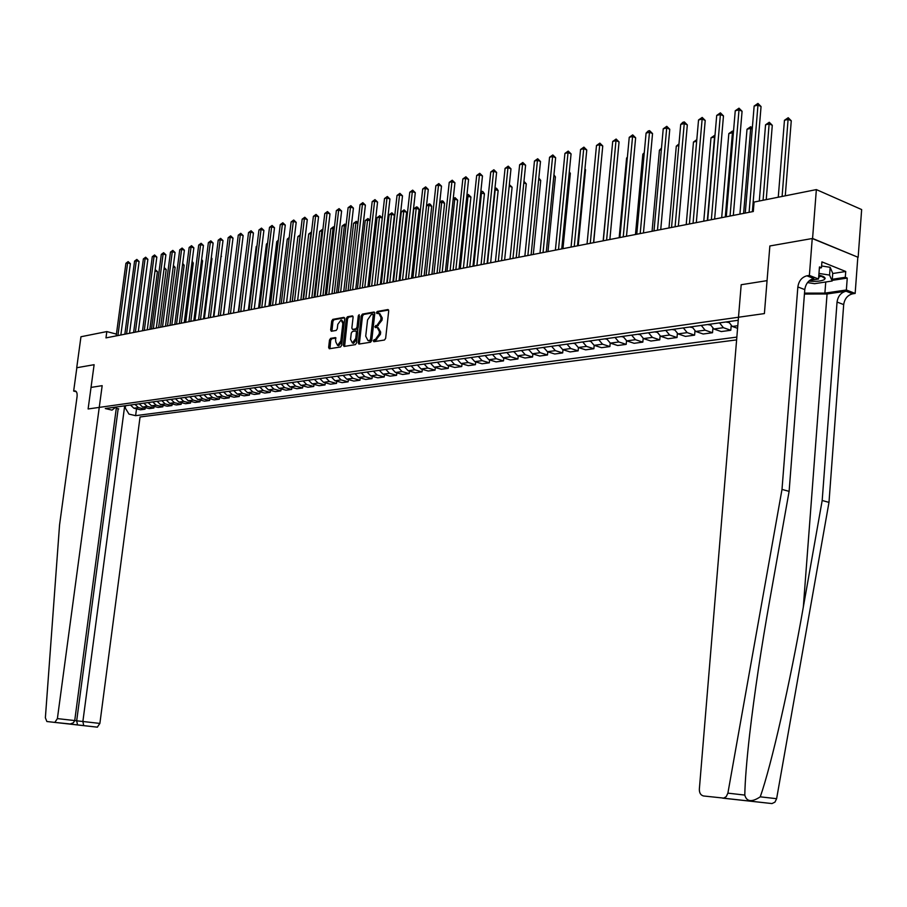 <?xml version="1.0" encoding="UTF-8"?>
<svg xmlns="http://www.w3.org/2000/svg" width="907" height="907" viewBox="0 0 907 907"><rect width="100%" height="100%" fill="white"/><g stroke="black" fill="none" stroke-linecap="round" stroke-linejoin="round"><path stroke-width="1.36" d="M373.299 340.76L373.865 341.712L384.466 340.023L385.645 338.334L388.706 310.908L388.003 309.548L377.278 311.452L376.462 312.632L376.961 313.573L378.786 313.289L381.042 317.609L380.781 319.876L377.063 325.273L374.886 326.679L375.385 327.62L377.176 327.359L379.455 331.713L379.205 333.991L375.475 339.365L373.299 340.76M378.174 327.654L380.668 332.075L380.418 334.354L374.534 341.599M388.604 310.024L378.491 311.815L377.697 313.448M379.784 313.595L382.255 317.972L381.994 320.239L376.122 327.506M330.602 338.379L329.502 340.012L328.64 347.438L329.298 348.764L340.499 346.996L341.622 345.363L344.694 318.697L343.923 317.382L332.812 319.366L331.713 320.987L330.67 329.944L331.327 331.259L336.168 330.443L337.279 328.81L337.789 324.355L341.066 319.944L342.846 323.47L340.817 341.021L337.574 345.408L335.771 341.837L335.443 337.585L330.602 338.379L331.803 338.73L330.704 340.352L329.944 348.673M76.335 391.722L73.66 391.076L76.846 367.72L94.113 364.693L76.721 367.743L80.961 336.746L106.822 331.577L105.972 337.892L753.298 211.501L754.08 202.057L816.357 189.597L812.57 238.462L769.862 245.967L764.397 313.584L88.115 408.966L94.113 364.693L91.029 387.414L102.174 385.656L57.39 718.605L74.725 720.566L116.47 406.982M358.231 342.71L358.923 344.07L370.578 342.234L371.745 340.556L374.806 313.368L374.115 312.019L362.437 314.094L361.303 315.761L358.231 342.71L359.433 343.061L359.546 343.98M355.397 344.637L344.07 346.44L343.288 345.102L346.361 318.402L347.483 316.747L352.426 315.885L353.095 317.212L351.848 328.073L352.54 329.4L355.873 328.856L357.007 327.189L358.299 315.851L359.183 314.672L356.53 342.982L355.397 344.637M124.69 405.837L82.877 721.496L99.883 723.423L140.052 416.982L736.62 339.887M736.847 337.098L135.619 415.667L128.998 414.114L125.279 408.003L125.585 405.712M115.881 407.062L112.014 410.123L105.28 408.535L738.241 320.262M812.241 238.518L769.862 245.967L767.061 280.637L741.189 284.73L699.342 789.226C699.32 793.024 700.726 795.269 703.583 795.983L723.695 798.103L726.212 796.663L727.89 793.149L782.004 489.406L797.854 286.941C798.806 280.909 801.822 277.202 806.89 275.807L809.384 275.422L812.241 238.518L858.147 257.316L812.57 238.462M858.147 257.316L861.65 209.562L816.357 189.597M116.425 334.116L106.822 331.577M124.384 408.127L125.279 408.003M116.289 408.32L118.76 408.91M731.178 325.862L730.804 330.273L723.401 327.688L719.546 322.869M710 324.207L713.854 328.992L721.258 331.565L730.804 330.273M712.891 328.504L712.528 332.733L705.124 330.182L701.281 325.42M691.916 326.724L695.76 331.463L703.163 334.003L712.528 332.733M694.955 331.078L694.603 335.148L687.2 332.631L683.356 327.926M674.184 329.196L678.017 333.889L685.42 336.395L694.603 335.148M677.359 333.595L677.019 337.517L669.627 335.034L665.783 330.375M656.781 331.622L660.613 336.259L668.006 338.742L677.019 337.517M660.103 336.055L659.763 339.842L652.371 337.393L648.539 332.778M639.707 334.014L643.528 338.594L650.92 341.043L659.763 339.842M643.165 338.447L642.825 342.132L635.444 339.694L631.623 335.137M622.95 336.35L626.771 340.885L634.14 343.3L642.825 342.132M626.533 340.794L626.204 344.365L618.835 341.973L615.014 337.449M606.5 338.64L610.32 343.129L617.678 345.51L626.204 344.365M610.207 343.095L609.889 346.565L602.531 344.195L598.722 339.728M590.355 340.896L594.164 345.34L601.522 347.687L609.889 346.565M594.187 345.34L593.87 348.719L586.512 346.383L582.713 341.962M574.505 343.107L578.303 347.506L585.65 349.83L593.87 348.719M578.451 347.551L578.133 350.839L570.798 348.537L567 344.15M558.939 345.272L562.725 349.637L570.061 351.927L578.133 350.839M562.986 349.717L562.68 352.925L555.356 350.646L551.569 346.304M543.644 347.404L547.431 351.723L554.744 353.991L562.68 352.925M547.805 351.837L547.499 354.966L540.187 352.71L536.4 348.413M528.622 349.501L532.398 353.775L539.699 356.02L547.499 354.966M532.885 353.923L532.579 356.984L525.278 354.75L521.514 350.487M513.872 351.553L517.636 355.793L524.926 358.016L532.579 356.984M518.214 355.975L517.92 358.957L510.641 356.746L506.877 352.528M499.372 353.583L503.124 357.777L510.392 359.966L517.92 358.957M503.804 357.982L503.51 360.895L496.242 358.719L492.49 354.535M485.109 355.567L488.862 359.728L496.118 361.893L503.51 360.895M489.644 359.966L489.349 362.8L482.105 360.646L478.363 356.508M471.107 357.517L474.837 361.644L482.082 363.786L489.349 362.8M475.722 361.904L475.427 364.682L468.193 362.551L464.463 358.446M457.332 359.444L461.051 363.526L468.284 365.646L475.427 364.682M462.026 363.809L461.742 366.519L454.52 364.421L450.802 360.351M443.784 361.326L447.502 365.374L454.713 367.471L461.742 366.519M448.568 365.68L448.285 368.333L441.074 366.258L437.367 362.222M430.474 363.185L434.181 367.199L441.369 369.262L448.285 368.333M435.326 367.528L435.043 370.124L427.855 368.061L424.159 364.07M417.379 365.011L421.063 368.99L428.24 371.031L435.043 370.124M422.299 369.342L422.016 371.87L414.85 369.841L411.166 365.884M404.488 366.813L408.173 370.748L415.338 372.777L422.016 371.87M409.476 371.122L409.204 373.593L402.062 371.587L398.377 367.664M391.813 368.582L395.486 372.482L402.629 374.489L409.204 373.593M396.869 372.868L396.608 375.294L389.477 373.31L385.804 369.421M379.341 370.317L383.003 374.183L390.123 376.167L396.608 375.294M384.466 374.591L384.194 376.972L377.085 374.999L373.435 371.144M367.074 372.029L370.725 375.861L377.822 377.822L384.194 376.972M372.255 376.292L371.995 378.616L364.897 376.666L361.247 372.845M355 373.718L358.639 377.516L365.714 379.455L371.995 378.616M360.238 377.958L359.977 380.226L352.902 378.298L349.263 374.512M343.107 375.373L346.735 379.149L353.798 381.065L359.977 380.226M348.401 379.591L348.141 381.824L341.089 379.92L337.472 376.156M331.406 377.006L335.023 380.747L342.064 382.641L348.141 381.824M336.746 381.212L336.497 383.389L329.468 381.507L325.851 377.777M319.888 378.616L323.493 382.323L330.511 384.205L336.497 383.389M325.284 382.799L325.035 384.942L318.017 383.071L314.412 379.375M308.539 380.192L312.133 383.865L319.139 385.736L325.035 384.942M313.981 384.364L313.743 386.461L306.747 384.602L303.153 380.94M297.371 381.756L300.954 385.396L307.938 387.244L313.743 386.461M302.859 385.906L302.609 387.958L295.637 386.121L292.065 382.493M286.363 383.287L289.934 386.904L296.895 388.729L302.609 387.958M291.895 387.414L291.657 389.432L284.707 387.618L281.136 384.012M275.524 384.795L279.084 388.389L286.022 390.191L291.657 389.432M281.102 388.91L280.864 390.883L273.937 389.092L270.377 385.509M264.844 386.291L268.393 389.851L275.32 391.631L280.864 390.883M270.467 390.384L270.229 392.323L263.325 390.543L259.776 386.994M254.334 387.754L257.86 391.28L264.765 393.06L270.229 392.323M259.992 391.824L259.753 393.729L252.86 391.971L249.334 388.445M243.96 389.194L247.486 392.697L254.368 394.454L259.753 393.729M249.663 393.253L249.425 395.123L242.566 393.377L239.04 389.885M233.745 390.622L237.26 394.103L244.119 395.837L249.425 395.123M239.482 394.658L239.255 396.495L232.407 394.76L228.904 391.302M223.689 392.028L227.181 395.475L234.017 397.198L239.255 396.495M229.448 396.042L229.222 397.844L222.396 396.132L218.904 392.697M213.757 393.411L217.249 396.835L224.063 398.536L229.222 397.844M219.562 397.413L219.335 399.182L212.533 397.481L209.052 394.069M203.984 394.772L207.454 398.173L214.256 399.862L219.335 399.182M209.812 398.751L209.585 400.486L202.805 398.808L199.336 395.418M194.336 396.121L197.805 399.488L204.574 401.166L209.585 400.486M200.198 400.078L199.982 401.79L193.225 400.112L189.756 396.756M184.835 397.447L188.282 400.792L195.039 402.447L199.982 401.79M190.719 401.393L190.504 403.059L183.77 401.404L180.323 398.071M175.459 398.751L178.906 402.073L185.629 403.717L190.504 403.059M181.366 402.674L181.162 404.318L174.439 402.685L171.004 399.375M166.219 400.044L169.643 403.332L176.355 404.964L181.162 404.318M172.149 403.944L171.945 405.565L165.244 403.932L161.82 400.656M157.104 401.313L160.516 404.579L167.205 406.2L171.945 405.565M163.056 405.202L162.852 406.79L156.174 405.18L152.773 401.914M148.102 402.572L151.514 405.814L158.169 407.413L162.852 406.79M154.088 406.438L153.884 407.991L147.229 406.404L143.839 403.162M139.236 403.808L142.626 407.028L149.27 408.615L153.884 407.991M145.245 407.651L145.041 409.182L138.408 407.606L135.018 404.386M130.483 405.021L133.873 408.229L140.483 409.794L145.041 409.182M136.515 408.853L135.619 415.667M737.572 328.323L732.3 326.463L728.446 321.634M374.716 312.484L363.65 314.457L362.505 316.124L359.433 343.061M369.739 340.284L370.544 339.116L373.242 315.262L372.754 314.321L371.246 314.582L367.562 319.944L365.714 336.191L367.97 340.533L370.952 340.635L371.757 339.467L370.544 339.116M373.038 314.446L374.455 315.636L371.757 339.467M368.219 340.613L369.523 340.862L368.31 340.51M370.952 340.635L369.523 340.862M353.004 316.339L348.685 317.11L347.562 318.754L344.603 346.349M353.367 329.604L357.075 329.207L358.208 327.552L359.512 316.214L358.299 315.851M350.555 339.354L352.404 342.959L355.714 338.526L356.428 332.279L355.737 330.93L352.404 331.486L351.27 333.13L350.555 339.354M352.834 343.084L353.617 343.311L356.916 338.867L355.714 338.526M356.836 331.293L357.63 332.631L356.916 338.867M336.009 338.028L331.803 338.73M338.028 345.533L338.776 345.748L342.03 341.361L340.817 341.021M341.826 320.171L344.048 323.833L342.03 341.361M344.603 317.835L334.014 319.718L332.914 321.35L331.962 331.157M785.269 195.81L791.267 120.778L788.285 119.373L784.453 120.291L778.263 197.216M782.106 196.445L788.217 117.717L791.267 120.778M784.453 120.291L788.217 117.717M752.368 211.682L761.052 106.538L757.969 105.099L749.103 212.317M754.148 106.051L757.946 103.432L757.969 105.099L754.148 106.051L745.259 213.066M757.946 103.432L761.052 106.538M804.43 294.061L827.059 293.97L846.038 291.192L852.671 293.8L855.154 293.437L857.807 257.373M782.004 489.406L789.113 491.367L769.805 599.81C761.245 647.927 754.511 692.857 749.624 734.602C746.665 760.78 745.055 780.938 744.794 795.076C746.608 801.822 751.767 802.412 760.259 796.834C771.483 764.964 790.201 682.279 803.319 607.078L822.184 500.494L837.048 302.042C837.977 296.124 840.97 292.507 846.038 291.192M822.184 500.494L828.987 502.376L843.691 304.593C844.621 298.709 847.614 295.104 852.671 293.8M806.89 275.807L813.806 278.528C808.738 279.9 805.733 283.596 804.781 289.605L789.113 491.367M760.259 796.834L776.619 798.693L828.987 502.376M809.384 275.422L818.533 279.016L819.463 266.941L821.459 267.746L819.372 268.087M832.717 273.517L845.732 271.488L821.912 261.874L821.459 267.746M845.732 271.488L845.301 277.293L847.251 278.075L846.367 289.979L855.154 293.437M804.509 293.12L824.894 293.131L846.367 289.979M818.533 279.016L809.69 280.388M776.619 798.693L774.952 802.128L771.993 803.568L722.596 798.137M847.251 278.075L832.195 280.376M832.275 279.288L845.301 277.293M99.883 723.423L97.298 727.165L46.869 721.519L45.373 717.788L59.556 524.926L77.061 396.676C77.378 393.139 76.664 391.212 74.907 390.906L73.66 391.076M54.817 722.426L57.39 718.605M118.171 408.762L76.676 720.816L82.877 721.496L83.727 725.645M77.537 724.942L76.676 720.816L74.725 720.589M54.976 722.426L70.236 723.979L73.354 722.811L74.725 720.566M766.234 199.619L772.288 125.302L769.306 123.919L765.553 124.815L759.306 201.014M763.07 200.254L769.261 122.264L772.288 125.302M765.553 124.815L769.261 122.264M728.763 322.552L726.065 321.962M743.615 213.394L750.69 128.363L747.017 129.248L739.919 214.109M752.232 129.066L750.69 128.363L750.679 126.719L752.334 127.91M747.017 129.248L750.679 126.719M710.306 325.069L707.777 324.513M725.294 216.966L732.437 132.728L728.831 133.59L721.677 217.669M733.355 133.136L732.437 132.728L732.437 131.096L733.491 131.572M728.831 133.59L732.437 131.096M733.321 215.401L742.073 111.266L739.001 109.849L730.044 216.036M735.248 110.779L738.99 108.182L739.001 109.849L735.248 110.779L726.269 216.773M738.99 108.182L742.073 111.266M714.637 219.052L723.469 115.903L720.396 114.497L711.36 219.687M716.711 115.427L720.407 112.853L720.396 114.497L716.711 115.427L707.664 220.412M720.407 112.853L723.469 115.903M696.315 222.623L705.215 120.45L702.143 119.066L693.05 223.258M698.537 119.973L702.188 117.434L702.143 119.066L698.537 119.973L689.422 223.972M702.188 117.434L705.215 120.45M692.2 327.54L689.853 327.019M707.335 220.469L714.523 137.014L710.986 137.853L703.775 221.172M714.841 137.15L714.977 135.585M710.986 137.853L714.546 135.392M678.357 226.126L687.325 124.917L684.252 123.545L675.08 226.773M680.715 124.429L682.903 122.275L684.32 121.923L684.252 123.545L680.715 124.429L671.531 227.464M684.32 121.923L687.325 124.917M808.851 281.102C815.756 281.703 820.835 281.249 824.078 279.753L825.132 278.574C825.177 277.225 823.08 276.091 818.828 275.15M818.647 277.497L821.073 275.705M821.595 265.966L830.154 267.304L832.728 273.313L832.15 281.011L814.577 283.687L807.502 282.587M818.964 273.426L829.565 275.082L832.15 281.011M830.154 267.304L829.565 275.082M674.445 329.955L672.257 329.468M696.678 141.277L693.47 142.036L686.214 224.596M693.47 142.036L696.814 139.644M660.738 229.573L669.763 129.282L666.702 127.944L657.473 230.208M663.232 128.805L666.781 126.322L666.702 127.944L663.232 128.805L653.992 230.888M666.781 126.322L669.763 129.282M657.031 332.336L655.001 331.871M678.833 145.539L676.293 146.152L668.981 227.963M676.293 146.152L678.98 143.93M643.46 232.94L652.541 133.578L649.48 132.252L640.195 233.587M646.079 133.102L648.222 130.982L649.582 130.642L649.48 132.252L646.079 133.102L636.771 234.255M649.582 130.642L652.541 133.578M639.934 334.672L638.063 334.241M661.339 149.723L659.423 150.177L652.065 231.262M659.423 150.177L661.475 148.158M626.499 236.251L635.637 137.785L632.576 136.481L623.234 236.897M629.243 137.32L632.701 134.882L632.576 136.481L629.243 137.32L619.889 237.543M632.701 134.882L635.637 137.785M623.166 336.962L621.442 336.554M644.163 153.827L642.859 154.145L635.467 234.505M642.859 154.145L644.265 152.75M609.867 239.505L619.05 141.923L615.989 140.63L606.602 240.14M612.713 141.447L616.136 139.043L615.989 140.63L612.713 141.447L603.314 240.786M616.136 139.043L619.05 141.923M606.704 339.207L605.116 338.833M627.315 157.852L626.601 158.022L619.164 237.691M626.601 158.022L627.372 157.262M593.529 242.691L602.758 145.982L599.708 144.701L590.276 243.325M596.489 145.517L599.867 143.125L599.708 144.701L596.489 145.517L587.044 243.96M599.867 143.125L602.758 145.982M590.548 341.417L589.096 341.066M610.785 161.809L603.155 240.809M577.498 245.82L586.772 149.961L583.723 148.703L574.244 246.455M580.559 149.496L583.904 147.138L583.723 148.703L580.559 149.496L571.07 247.078M583.904 147.138L586.772 149.961M574.675 343.594L573.36 343.265M593.7 242.657L600.853 165.981M561.75 248.892L571.07 153.873L568.031 152.637L558.497 249.527M564.925 153.408L568.224 151.084L568.031 152.637L564.925 153.408L555.39 250.139M568.224 151.084L571.07 153.873M559.097 345.726L557.907 345.42M578.201 245.684L585.548 169.734L584.879 169.473M584.936 168.883L585.548 169.734M546.297 251.919L555.64 157.716L552.612 156.492L543.044 252.554M549.563 157.262L552.817 154.95L552.612 156.492L549.563 157.262L539.994 253.144M552.817 154.95L555.64 157.716M543.792 347.812L542.726 347.528M562.964 248.665L570.344 173.35L569.199 172.897M569.301 171.876L570.344 173.35M531.105 254.878L540.493 161.491L537.466 160.29L527.863 255.513M534.461 161.038L537.692 158.748L537.466 160.29L534.461 161.038L524.858 256.103M537.692 158.748L540.493 161.491M528.758 349.875L527.817 349.614M547.998 251.579L555.401 176.91L553.803 176.275M553.95 174.836L555.401 176.91M516.185 257.792L525.607 165.199L522.579 164.008L512.954 258.427M519.643 164.745L522.817 162.478L522.579 164.008L519.643 164.745L510.006 259.005M522.817 162.478L525.607 165.199M513.986 351.905L513.158 351.655M533.293 254.459L540.719 180.402L538.679 179.609M538.826 178.067L540.719 180.402M501.537 260.66L510.981 168.838L507.965 167.67L498.306 261.284M505.074 168.396L508.215 166.151L507.965 167.67L505.074 168.396L495.403 261.851M508.215 166.151L510.981 168.838M499.474 353.889L498.759 353.662M518.838 257.282L526.287 183.838L523.815 182.885M523.963 181.355L526.287 183.838M487.127 263.472L496.605 172.421L493.589 171.264L483.907 264.096M490.755 171.979L493.862 169.756L493.589 171.264L490.755 171.979L481.061 264.651M493.862 169.756L496.605 172.421M504.621 260.048L512.104 187.216L509.201 186.105M509.36 184.62L512.104 187.216M509.417 184.609L509.258 185.55M472.978 266.227L482.479 175.947L479.474 174.802L469.758 266.862M476.674 175.505L479.746 173.294L479.474 174.802L476.674 175.505L466.958 267.406M479.746 173.294L482.479 175.947M490.653 262.781L498.147 190.527L494.825 189.529M487.535 263.393L495.222 189.427L495.483 187.953L496.651 188.384L498.147 190.527M459.067 268.948L468.59 179.405L465.586 178.271L455.858 269.572M462.842 178.962L465.881 176.786L465.586 178.271L462.842 178.962L453.103 270.116M465.881 176.786L468.59 179.405M476.912 265.468L484.429 193.792L480.699 192.908M473.794 266.068L481.515 192.715L481.776 191.241L482.943 191.672L484.429 193.792M480.846 191.456L481.776 191.241M445.394 271.612L454.929 182.806L451.935 181.695L442.185 272.247M449.237 182.364L452.242 180.21L451.935 181.695L449.237 182.364L439.476 272.769M452.242 180.21L454.929 182.806M463.398 268.098L470.926 197.012L466.799 196.229M460.291 268.71L468.023 195.935L468.307 194.472L470.926 197.012M466.924 195.028L468.307 194.472M431.936 274.243L441.505 186.15L438.512 185.051L428.739 274.866M435.859 185.72L438.829 183.577L438.512 185.051L435.859 185.72L426.086 275.388M438.829 183.577L441.505 186.15M450.099 270.694L457.65 200.164L454.747 199.109L453.137 199.495M447.004 271.306L454.747 199.109L455.042 197.647L457.65 200.164M453.228 198.656L455.042 197.647M418.717 276.828L428.297 189.438L425.315 188.35L415.531 277.451M422.696 189.007L425.644 186.887L425.315 188.35L422.696 189.007L412.912 277.961M425.644 186.887L428.297 189.438M437.027 273.245L444.589 203.281L441.698 202.227L439.702 202.703M433.931 273.857L441.698 202.227L442.004 200.776L443.16 201.195L444.589 203.281M439.759 202.216L442.004 200.776M405.712 279.367L415.304 192.681L412.334 191.604L402.527 279.991M409.76 192.25L412.674 190.141L412.334 191.604L409.76 192.25L399.953 280.49M412.674 190.141L415.304 192.681M424.159 275.762L431.732 206.331L428.852 205.299L426.494 205.866M421.075 276.363L428.852 205.299L429.158 203.86L430.315 204.268L431.732 206.331M426.505 205.708L429.158 203.86M392.912 281.862L402.515 195.867L399.556 194.801L389.738 282.485M397.028 195.436L399.908 193.35L399.556 194.801L397.028 195.436L387.21 282.973M399.908 193.35L402.515 195.867M411.495 278.234L419.091 209.347L416.211 208.327L413.705 208.916L405.917 279.322M408.422 278.834L416.211 208.327L416.528 206.887L417.685 207.295L419.091 209.347M413.705 208.916L416.528 206.887M380.328 284.322L389.942 198.996L386.994 197.941L377.165 284.934M384.5 198.565L387.346 196.502L386.994 197.941L384.5 198.565L374.67 285.422M387.346 196.502L389.942 198.996M399.035 280.671L406.642 212.306L403.762 211.297L401.302 211.887L393.502 281.748M395.974 281.261L403.762 211.297L404.103 209.868L406.642 212.306M401.302 211.887L404.103 209.868M367.947 286.737L377.573 202.08L374.625 201.037L364.784 287.349M372.176 201.649L374.988 199.608L374.625 201.037L372.176 201.649L362.335 287.836M374.988 199.608L377.573 202.08M386.779 283.063L394.386 215.22L391.518 214.222L389.092 214.8L381.28 284.129M383.718 283.664L391.518 214.222L391.869 212.805L394.386 215.22M389.092 214.8L391.869 212.805M355.759 289.118L365.396 205.107L362.46 204.086L352.608 289.73M360.045 204.687L362.834 202.658L362.46 204.086L360.045 204.687L350.193 290.206M362.834 202.658L365.396 205.107M371.655 286.011L379.466 217.102L377.074 217.68L369.262 286.476M382.289 218.088L379.466 217.102L379.818 215.696L382.3 218.054M377.074 217.68L379.818 215.696M343.764 291.453L353.413 208.1L350.476 207.079L340.624 292.077M348.107 207.68L350.862 205.674L350.476 207.079L348.107 207.68L338.254 292.53M350.862 205.674L353.413 208.1M359.773 288.335L367.596 219.948L365.238 220.503L357.415 288.789M369.988 220.764L367.596 219.948L367.959 218.542L370.045 220.322M365.238 220.503L367.959 218.542M331.962 293.766L341.61 211.036L338.685 210.039L328.833 294.378M336.35 210.617L339.082 208.633L338.685 210.039L336.35 210.617L326.497 294.832M339.082 208.633L341.61 211.036M348.084 290.614L355.907 222.737L353.594 223.292L345.76 291.068M357.891 223.405L355.907 222.737L356.281 221.342L357.982 222.578M353.594 223.292L356.281 221.342M320.341 296.033L329.989 213.927L327.076 212.941L317.223 296.646M324.774 213.519L327.484 211.546L327.076 212.941L324.774 213.519L314.922 297.088M327.484 211.546L329.989 213.927M336.565 292.859L344.399 225.492L342.109 226.036L334.286 293.312M345.975 226.024L344.399 225.492L344.773 224.108L346.111 224.789M342.109 226.036L344.773 224.108M308.902 298.267L318.55 216.784L315.647 215.798L305.784 298.879M313.38 216.365L316.055 214.415L315.647 215.798L313.38 216.365L303.516 299.321M316.055 214.415L318.55 216.784M325.228 295.081L333.062 228.201L330.817 228.734L322.971 295.512M334.241 228.598L333.062 228.201L333.447 226.818L334.411 227.147M330.817 228.734L333.447 226.818M297.632 300.466L307.292 219.585L304.389 218.621L294.526 301.067M302.167 219.177L304.809 217.238L304.389 218.621L302.167 219.177L292.303 301.509M304.809 217.238L307.292 219.585M314.06 297.258L321.894 230.866L319.683 231.398L311.838 297.689M322.699 231.138L321.894 230.866L322.291 229.505L322.869 229.698M319.683 231.398L322.291 229.505M286.544 302.632L296.192 222.351L293.312 221.387L283.449 303.233M291.113 221.943L293.732 220.016L293.312 221.387L291.113 221.943L281.249 303.664M293.732 220.016L296.192 222.351M303.051 299.412L310.886 233.496L308.709 234.017L300.875 299.832M311.328 233.643L311.498 232.203M308.709 234.017L311.294 232.135M275.615 304.763L285.274 225.072L282.394 224.131L272.531 305.364M280.229 224.664L282.825 222.759L282.394 224.131L280.229 224.664L270.365 305.795M282.825 222.759L285.274 225.072M292.213 301.521L300.047 236.092L297.904 236.602L290.059 301.94M297.904 236.602L300.296 234.777M264.855 306.861L274.504 227.759L271.635 226.818L261.772 307.462M269.504 227.351L272.077 225.458L271.635 226.818L269.504 227.351L259.64 307.881M272.077 225.458L274.504 227.759M289.084 238.711L287.258 239.153L279.413 304.026M287.258 239.153L289.242 237.43M254.255 308.936L263.903 230.401L261.035 229.471L251.182 309.536M258.937 229.993L261.488 228.111L261.035 229.471L258.937 229.993L249.085 309.945M261.488 228.111L263.903 230.401M278.2 241.307L276.76 241.659L268.925 306.067M276.76 241.659L278.347 240.106M243.813 310.976L253.45 232.997L250.604 232.079L240.752 311.577M248.529 232.6L251.058 230.741L250.604 232.079L248.529 232.6L238.677 311.974M251.058 230.741L253.45 232.997M267.486 243.881L266.42 244.13L258.586 308.085M266.42 244.13L267.588 242.985M233.518 312.983L243.155 235.559L240.31 234.652L230.469 313.584M238.269 235.162L240.774 233.314L240.31 234.652L238.269 235.162L228.428 313.981M240.774 233.314L243.155 235.559M256.919 246.398L256.216 246.568L248.393 310.081M256.216 246.568L256.987 245.82M223.371 314.967L233.008 238.088L230.174 237.192L220.333 315.557M228.167 237.702L230.639 235.865L230.174 237.192L228.167 237.702L218.326 315.953M230.639 235.865L233.008 238.088M246.511 248.892L238.337 312.042M213.383 316.917L223.009 240.582L220.186 239.697L210.345 317.507M218.202 240.196L220.65 238.371L220.186 239.697L218.202 240.196L208.372 317.892M220.65 238.371L223.009 240.582M203.531 318.845L213.145 243.042L210.333 242.158L200.504 319.434M208.383 242.645L210.809 240.843L210.333 242.158L208.383 242.645L198.554 319.808M210.809 240.843L213.145 243.042M223.553 314.933L231.013 254.005M193.815 320.738L203.429 245.457L200.617 244.595L190.799 321.327M198.701 245.071L201.105 243.28L200.617 244.595L198.701 245.071L188.883 321.702M201.105 243.28L203.429 245.457M213.893 316.815L221.036 256.216M221.104 255.729L221.512 256.364M184.246 322.609L193.849 247.849L191.048 246.987L181.241 323.187M189.155 247.464L191.536 245.684L191.048 246.987L189.155 247.464L179.348 323.561M191.536 245.684L193.849 247.849M204.358 318.674L211.977 258.631L211.206 258.393M211.297 257.599L211.977 258.631M174.802 324.445L184.404 250.207L181.604 249.346L171.808 325.035M179.733 249.822L182.103 248.053L181.604 249.346L179.733 249.822L169.938 325.398M182.103 248.053L184.404 250.207M194.96 320.511L202.578 260.865L201.501 260.547M201.649 259.447L202.578 260.865M165.505 326.259L175.085 252.52L172.296 251.681L162.512 326.849M170.459 252.146L172.806 250.389L172.296 251.681L170.459 252.146L160.664 327.212M172.806 250.389L175.085 252.52M185.697 322.325L193.293 263.075L191.944 262.667M192.125 261.307L193.293 263.075M156.321 328.062L165.89 254.81L163.124 253.971L153.34 328.64M161.299 254.436L163.623 252.69L163.124 253.971L161.299 254.436L151.526 328.992M163.623 252.69L165.89 254.81M176.548 324.105L184.144 265.252L182.522 264.765M182.692 263.404L184.144 265.252M147.274 329.819L156.832 257.066L154.065 256.239L144.304 330.397M152.274 256.692L154.575 254.969L154.065 256.239L152.274 256.692L142.512 330.749M154.575 254.969L156.832 257.066M167.523 325.874L175.119 267.406L173.226 266.839M173.396 265.49L175.119 267.406M138.34 331.565L147.886 259.3L145.131 258.472L135.381 332.143M143.363 258.926L145.653 257.214L145.131 258.472L143.363 258.926L133.612 332.495M145.653 257.214L147.886 259.3M158.634 327.608L166.208 269.526L164.054 268.88M164.235 267.542L166.208 269.526M129.531 333.288L139.077 261.499L136.322 260.683L126.583 333.867M134.576 261.125L136.844 259.425L136.322 260.683L134.576 261.125L124.837 334.207M136.844 259.425L139.077 261.499M149.848 329.32L157.421 271.612L155.018 270.91M155.188 269.594L157.421 271.612M120.846 334.978L130.37 263.665L127.638 262.86L117.91 335.556M125.914 263.291L128.159 261.601L127.638 262.86L125.914 263.291L116.187 335.896M128.159 261.601L130.37 263.665M732.3 326.463L737.788 325.715M713.854 328.992L723.401 327.688M695.76 331.463L705.124 330.182M678.017 333.889L687.2 332.631M660.613 336.259L669.627 335.034M643.528 338.594L652.371 337.393M626.771 340.885L635.444 339.694M610.32 343.129L618.835 341.973M594.164 345.34L602.531 344.195M578.303 347.506L586.512 346.383M562.725 349.637L570.798 348.537M547.431 351.723L555.356 350.646M532.398 353.775L540.187 352.71M517.636 355.793L525.278 354.75M503.124 357.777L510.641 356.746M488.862 359.728L496.242 358.719M474.837 361.644L482.105 360.646M461.051 363.526L468.193 362.551M447.502 365.374L454.52 364.421M434.181 367.199L441.074 366.258M421.063 368.99L427.855 368.061M408.173 370.748L414.85 369.841M395.486 372.482L402.062 371.587M383.003 374.183L389.477 373.31M370.725 375.861L377.085 374.999M358.639 377.516L364.897 376.666M346.735 379.149L352.902 378.298M335.023 380.747L341.089 379.92M323.493 382.323L329.468 381.507M312.133 383.865L318.017 383.071M300.954 385.396L306.747 384.602M289.934 386.904L295.637 386.121M279.084 388.389L284.707 387.618M268.393 389.851L273.937 389.092M257.86 391.28L263.325 390.543M247.486 392.697L252.86 391.971M237.26 394.103L242.566 393.377M227.181 395.475L232.407 394.76M217.249 396.835L222.396 396.132M207.454 398.173L212.533 397.481M197.805 399.488L202.805 398.808M188.282 400.792L193.225 400.112M178.906 402.073L183.77 401.404M169.643 403.332L174.439 402.685M160.516 404.579L165.244 403.932M151.514 405.814L156.174 405.18M142.626 407.028L147.229 406.404M133.873 408.229L138.408 407.606M376.688 339.717L375.475 339.365M380.418 334.354L379.205 333.991M380.668 332.075L379.455 331.713M376.904 325.862L375.691 325.5M378.276 325.636L377.063 325.273M381.994 320.239L380.781 319.876M382.255 317.972L381.042 317.609M378.491 311.815L377.278 311.452M375.328 339.944L374.103 339.581M362.505 316.124L361.303 315.761M363.65 314.457L362.437 314.094M374.455 315.636L373.242 315.262M344.49 345.442L343.288 345.102M347.562 318.754L346.361 318.402M348.685 317.11L347.483 316.747M353.843 329.751L352.642 329.4M357.075 329.207L355.873 328.856M358.208 327.552L357.007 327.189M357.63 332.631L356.428 332.279M344.048 323.833L342.846 323.47M331.871 330.295L330.67 329.944M332.914 321.35L331.713 320.987M334.014 319.718L332.812 319.366M329.842 347.778L328.64 347.438M330.704 340.352L329.502 340.012M803.319 607.078L827.059 293.97M837.048 302.042L843.691 304.593M804.781 289.605L797.854 286.941M727.89 793.149L744.794 795.076M825.744 281.986L824.894 293.131M75.837 391.212L74.635 390.928M726.586 322.189L728.536 321.917M708.299 324.729L710.09 324.479M690.363 327.234L692.007 327.008M672.779 329.683L674.264 329.479M655.512 332.087L656.872 331.894M638.573 334.445L639.798 334.275M621.953 336.758L623.041 336.61M605.627 339.037L606.59 338.901M589.607 341.27L590.446 341.145M573.87 343.458L574.596 343.356M558.417 345.612L559.029 345.522M373.967 314.695L372.97 314.389M369.183 340.896L367.97 340.533M353.741 329.763L352.54 329.4M353.617 343.311L352.404 342.959M356.95 331.282L356.032 331.021M338.776 345.748L337.574 345.408M723.23 798.149L771.993 803.568M75.61 391.076L74.907 390.906M97.457 727.165L83.625 725.623M77.322 724.874L83.512 725.566M69.272 724.013L77.435 724.92M821.107 276.057L825.132 278.574M820.914 275.66L820.846 276.533"/></g></svg>
